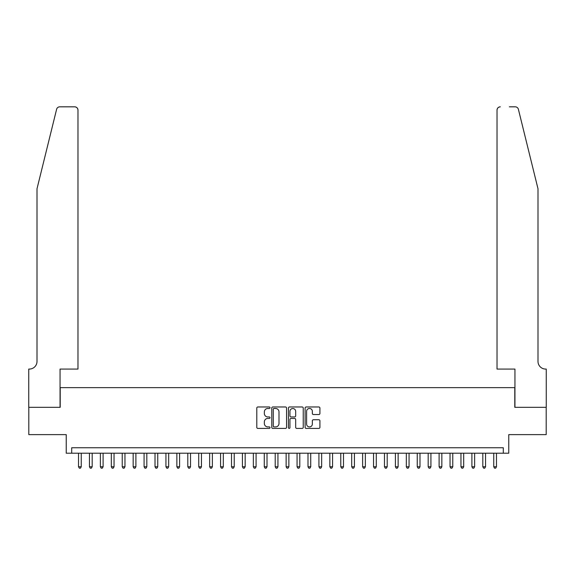 <?xml version="1.0" encoding="UTF-8"?>
<svg xmlns="http://www.w3.org/2000/svg" width="575" height="575" viewBox="0 0 575 575"><rect width="100%" height="100%" fill="white"/><g stroke="black" fill="none" stroke-linecap="round" stroke-linejoin="round"><path stroke-width="0.86" d="M270.02 407.718A0.748 0.748 0 0 0 269.265 406.971L257.873 406.971A1.071 1.071 0 0 0 256.795 408.042L256.795 427.347A1.071 1.071 0 0 0 257.873 428.418L269.265 428.418A0.748 0.748 0 0 0 270.02 427.671A0.748 0.748 0 0 0 269.265 426.916L267.792 426.916A3.436 3.436 0 0 1 264.356 423.488L264.356 421.878A3.436 3.436 0 0 1 267.792 418.442L269.265 418.442A0.748 0.748 0 0 0 270.02 417.694A0.748 0.748 0 0 0 269.265 416.947L267.792 416.947A3.436 3.436 0 0 1 264.356 413.511L264.356 411.901A3.436 3.436 0 0 1 267.792 408.473L269.265 408.473A0.748 0.748 0 0 0 270.02 407.718M318.845 414.532A1.071 1.071 0 0 0 319.916 413.461L319.916 408.042A1.071 1.071 0 0 0 318.845 406.971L306.188 406.971A1.071 1.071 0 0 0 305.117 408.042L305.117 427.347A1.071 1.071 0 0 0 306.188 428.418L318.845 428.418A1.071 1.071 0 0 0 319.916 427.347L319.916 420.807A1.071 1.071 0 0 0 318.845 419.736L313.433 419.736A1.071 1.071 0 0 0 312.354 420.807L312.354 424.048A2.868 2.868 0 0 1 309.487 426.916A2.868 2.868 0 0 1 306.619 424.048L306.619 411.341A2.868 2.868 0 0 1 309.487 408.473A2.868 2.868 0 0 1 312.354 411.341L312.354 413.461A1.071 1.071 0 0 0 313.433 414.532L318.845 414.532M503.305 453.208L508.767 453.208L508.767 434.628L546.192 434.628L546.192 407.316L514.783 407.316L514.783 387.643L60.217 387.643L60.217 407.316L28.807 407.316L28.807 434.628L66.233 434.628L66.233 453.208L503.305 453.208L503.305 447.745L71.695 447.745L71.695 453.208M286.558 408.042A1.071 1.071 0 0 0 285.488 406.971L272.83 406.971A1.071 1.071 0 0 0 271.759 408.042L271.759 427.347A1.071 1.071 0 0 0 272.83 428.418L285.488 428.418A1.071 1.071 0 0 0 286.558 427.347L286.558 408.042M289.512 406.971L302.17 406.971A1.071 1.071 0 0 1 303.241 408.042L303.241 427.347A1.071 1.071 0 0 1 302.17 428.418L296.75 428.418A1.071 1.071 0 0 1 295.679 427.347L295.679 419.52A1.071 1.071 0 0 0 294.608 418.442L291.015 418.442A1.071 1.071 0 0 0 289.937 419.52L289.937 427.671A0.748 0.748 0 0 1 289.189 428.418A0.748 0.748 0 0 1 288.442 427.671L288.442 408.042A1.071 1.071 0 0 1 289.512 406.971M274.009 408.473A0.748 0.748 0 0 0 273.262 409.22L273.262 426.168A0.748 0.748 0 0 0 274.009 426.916L275.569 426.916A3.436 3.436 0 0 0 278.997 423.488L278.997 411.901A3.436 3.436 0 0 0 275.569 408.473L274.009 408.473M295.679 411.391A2.868 2.868 0 0 0 292.812 408.523A2.868 2.868 0 0 0 289.937 411.391L289.937 415.869A1.071 1.071 0 0 0 291.015 416.947L294.608 416.947A1.071 1.071 0 0 0 295.679 415.869L295.679 411.391M78.523 453.208L78.523 466.756L81.255 466.756L81.255 453.208M81.255 466.756L80.435 468.179L79.343 468.179L78.523 466.756M56.602 109.315C57.435 107.518 57.435 107.518 56.602 109.315L37.001 188.772L37.001 361.423A7.648 7.648 0 0 1 29.354 369.071L28.75 369.071L28.75 407.316L60.059 407.316L60.059 369.071L77.977 369.071L77.977 110.098A3.277 3.277 0 0 0 74.7 106.821L59.786 106.821A3.277 3.277 0 0 0 56.602 109.315M65.629 106.821L74.7 106.821C76.676 107.029 77.769 108.122 77.977 110.098L77.977 369.071M37.001 361.423A7.648 7.648 0 0 1 29.354 369.071M531.99 164.414L518.398 109.315C517.565 107.518 517.565 107.518 518.398 109.315C517.565 107.518 517.565 107.518 518.398 109.315L537.999 188.772L537.999 361.423A7.648 7.648 0 0 0 545.646 369.071L546.25 369.071L546.25 407.316L514.941 407.316L514.941 369.071L497.023 369.071L497.023 110.098L497.023 369.071M509.371 106.821L515.214 106.821A3.277 3.277 0 0 1 518.398 109.315M500.3 106.821A3.277 3.277 0 0 0 497.023 110.098C497.231 108.122 498.324 107.029 500.3 106.821M537.999 361.423A7.648 7.648 0 0 0 545.646 369.071M89.448 453.208L89.448 466.756L92.18 466.756L92.18 453.208M92.18 466.756L91.36 468.179L90.268 468.179L89.448 466.756M100.373 453.208L100.373 466.756L103.105 466.756L103.105 453.208M103.105 466.756L102.285 468.179L101.193 468.179L100.373 466.756M111.306 453.208L111.306 466.756L114.037 466.756L114.037 453.208M114.037 466.756L113.218 468.179L112.125 468.179L111.306 466.756M122.231 453.208L122.231 466.756L124.962 466.756L124.962 453.208M124.962 466.756L124.142 468.179L123.05 468.179L122.231 466.756M133.156 453.208L133.156 466.756L135.887 466.756L135.887 453.208M135.887 466.756L135.067 468.179L133.975 468.179L133.156 466.756M144.081 453.208L144.081 466.756L146.819 466.756L146.819 453.208M146.819 466.756L145.993 468.179L144.9 468.179L144.081 466.756M155.013 453.208L155.013 466.756L157.744 466.756L157.744 453.208M157.744 466.756L156.925 468.179L155.832 468.179L155.013 466.756M165.938 453.208L165.938 466.756L168.669 466.756L168.669 453.208M168.669 466.756L167.85 468.179L166.757 468.179L165.938 466.756M176.863 453.208L176.863 466.756L179.594 466.756L179.594 453.208M179.594 466.756L178.775 468.179L177.682 468.179L176.863 466.756M187.795 453.208L187.795 466.756L190.526 466.756L190.526 453.208M190.526 466.756L189.707 468.179L188.614 468.179L187.795 466.756M198.72 453.208L198.72 466.756L201.451 466.756L201.451 453.208M201.451 466.756L200.632 468.179L199.539 468.179L198.72 466.756M209.645 453.208L209.645 466.756L212.376 466.756L212.376 453.208M212.376 466.756L211.557 468.179L210.464 468.179L209.645 466.756M220.57 453.208L220.57 466.756L223.301 466.756L223.301 453.208M223.301 466.756L222.482 468.179L221.389 468.179L220.57 466.756M231.502 453.208L231.502 466.756L234.233 466.756L234.233 453.208M234.233 466.756L233.414 468.179L232.322 468.179L231.502 466.756M242.427 453.208L242.427 466.756L245.158 466.756L245.158 453.208M245.158 466.756L244.339 468.179L243.247 468.179L242.427 466.756M253.352 453.208L253.352 466.756L256.083 466.756L256.083 453.208M256.083 466.756L255.264 468.179L254.172 468.179L253.352 466.756M264.277 453.208L264.277 466.756L267.008 466.756L267.008 453.208M267.008 466.756L266.189 468.179L265.097 468.179L264.277 466.756M275.209 453.208L275.209 466.756L277.941 466.756L277.941 453.208M277.941 466.756L277.121 468.179L276.029 468.179L275.209 466.756M286.134 453.208L286.134 466.756L288.866 466.756L288.866 453.208M288.866 466.756L288.046 468.179L286.954 468.179L286.134 466.756M297.059 453.208L297.059 466.756L299.791 466.756L299.791 453.208M299.791 466.756L298.971 468.179L297.879 468.179L297.059 466.756M307.992 453.208L307.992 466.756L310.723 466.756L310.723 453.208M310.723 466.756L309.903 468.179L308.811 468.179L307.992 466.756M318.917 453.208L318.917 466.756L321.648 466.756L321.648 453.208M321.648 466.756L320.828 468.179L319.736 468.179L318.917 466.756M329.842 453.208L329.842 466.756L332.573 466.756L332.573 453.208M332.573 466.756L331.753 468.179L330.661 468.179L329.842 466.756M340.767 453.208L340.767 466.756L343.498 466.756L343.498 453.208M343.498 466.756L342.678 468.179L341.586 468.179L340.767 466.756M351.699 453.208L351.699 466.756L354.43 466.756L354.43 453.208M354.43 466.756L353.611 468.179L352.518 468.179L351.699 466.756M362.624 453.208L362.624 466.756L365.355 466.756L365.355 453.208M365.355 466.756L364.536 468.179L363.443 468.179L362.624 466.756M373.549 453.208L373.549 466.756L376.28 466.756L376.28 453.208M376.28 466.756L375.461 468.179L374.368 468.179L373.549 466.756M384.474 453.208L384.474 466.756L387.205 466.756L387.205 453.208M387.205 466.756L386.386 468.179L385.293 468.179L384.474 466.756M395.406 453.208L395.406 466.756L398.137 466.756L398.137 453.208M398.137 466.756L397.318 468.179L396.225 468.179L395.406 466.756M406.331 453.208L406.331 466.756L409.062 466.756L409.062 453.208M409.062 466.756L408.243 468.179L407.15 468.179L406.331 466.756M417.256 453.208L417.256 466.756L419.987 466.756L419.987 453.208M419.987 466.756L419.168 468.179L418.075 468.179L417.256 466.756M428.181 453.208L428.181 466.756L430.919 466.756L430.919 453.208M430.919 466.756L430.1 468.179L429 468.179L428.181 466.756M439.113 453.208L439.113 466.756L441.844 466.756L441.844 453.208M441.844 466.756L441.025 468.179L439.933 468.179L439.113 466.756M450.038 453.208L450.038 466.756L452.769 466.756L452.769 453.208M452.769 466.756L451.95 468.179L450.857 468.179L450.038 466.756M460.963 453.208L460.963 466.756L463.694 466.756L463.694 453.208M463.694 466.756L462.875 468.179L461.783 468.179L460.963 466.756M471.895 453.208L471.895 466.756L474.627 466.756L474.627 453.208M474.627 466.756L473.807 468.179L472.715 468.179L471.895 466.756M482.82 453.208L482.82 466.756L485.552 466.756L485.552 453.208M485.552 466.756L484.732 468.179L483.64 468.179L482.82 466.756M493.745 453.208L493.745 466.756L496.477 466.756L496.477 453.208M496.477 466.756L495.657 468.179L494.565 468.179L493.745 466.756"/></g></svg>
